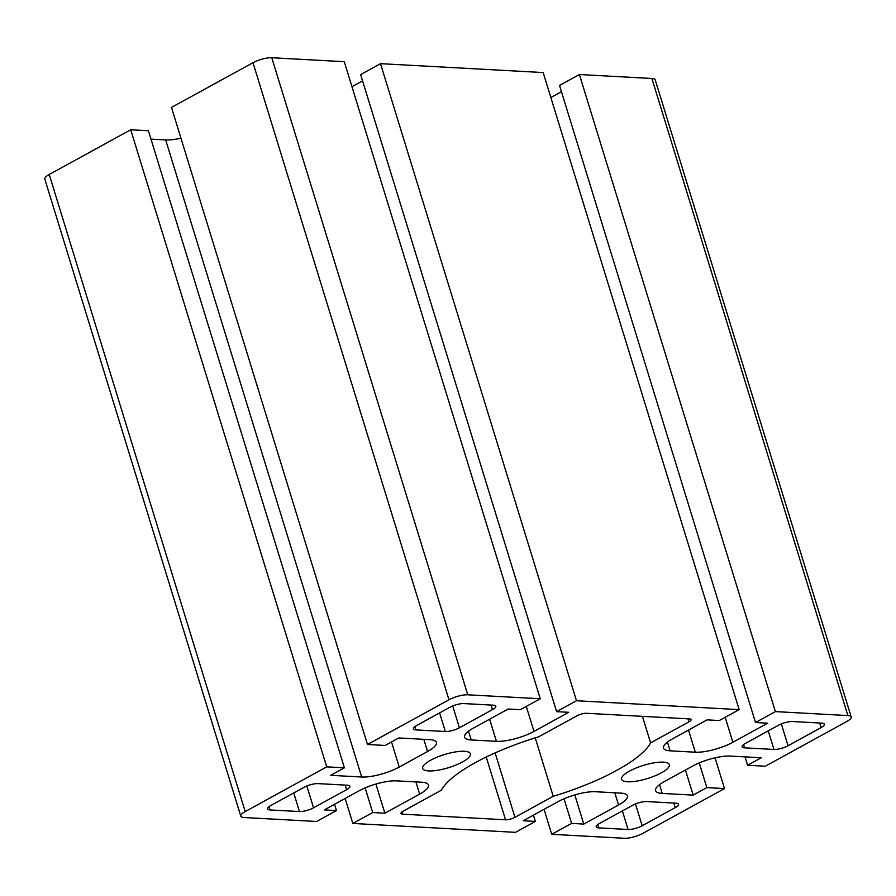 <?xml version="1.0" encoding="UTF-8"?>
<svg xmlns="http://www.w3.org/2000/svg" width="896" height="896" viewBox="0 0 896 896"><rect width="100%" height="100%" fill="white"/><g stroke="black" fill="none" stroke-linecap="round" stroke-linejoin="round"><path stroke-width="1.34" d="M430.629 760.234A24.965 6.877 -17.1 0 1 455.414 751.934A24.965 6.877 -17.1 0 1 470.4 753.76A24.965 6.877 -17.1 0 1 448.571 767.682A24.965 6.877 -17.1 0 1 422.688 768.443A24.965 6.877 -17.1 0 1 430.629 760.234M629.53 771.098A24.965 6.877 -17.1 0 1 654.315 762.798A24.965 6.877 -17.1 0 1 669.301 764.635A24.965 6.877 -17.1 0 1 647.472 778.546A24.965 6.877 -17.1 0 1 621.589 779.307A24.965 6.877 -17.1 0 1 629.53 771.098M715.053 757.826L724.517 788.581L706.843 787.618L693.168 795.11L685.451 770.022M706.843 787.618L699.238 762.91M693.168 795.11L662.234 793.43A27.731 7.65 -17.1 0 1 655.603 790.675A27.731 7.65 -17.1 0 1 664.429 781.547L692.765 766.013A27.731 7.65 -17.1 0 1 730.318 756.067L761.264 757.758L747.589 765.251L765.274 766.226L846.787 721.504A13.866 3.819 162.9 0 0 851.2 716.934A13.866 3.819 162.9 0 0 847.885 715.568L775.398 711.603L755.518 722.512L767.67 723.173L732.883 742.269A27.731 7.65 -17.1 0 1 695.318 752.203L670.13 750.826A27.731 7.65 -17.1 0 1 663.499 748.082A27.731 7.65 -17.1 0 1 672.325 738.954L707.112 719.869L719.275 720.53L739.155 709.621L576.498 700.739L556.618 711.648L568.77 712.309L533.982 731.405A27.731 7.65 -17.1 0 1 496.418 741.339L471.229 739.962A27.731 7.65 -17.1 0 1 464.598 737.218A27.731 7.65 -17.1 0 1 473.424 728.09L508.211 709.005L520.374 709.666L540.254 698.757L467.768 694.803A13.866 3.819 162.9 0 0 448.986 699.776L367.472 744.498L385.157 745.461L398.821 737.957L429.755 739.648A27.731 7.65 -17.1 0 1 436.386 742.403A27.731 7.65 -17.1 0 1 427.56 751.52L399.224 767.066A27.731 7.65 -17.1 0 1 361.67 777.011L330.725 775.32L344.4 767.816L326.715 766.853L245.202 811.574A13.866 3.819 162.9 0 0 240.789 816.133A13.866 3.819 162.9 0 0 244.104 817.51L316.59 821.475L336.47 810.566L324.318 809.894L359.106 790.81A27.731 7.65 -17.1 0 1 396.67 780.864L421.87 782.242A27.731 7.65 -17.1 0 1 428.49 784.997A27.731 7.65 -17.1 0 1 419.664 794.114L384.877 813.21L372.714 812.538L352.834 823.446L515.491 832.339L535.371 821.43L523.219 820.758L558.006 801.674A27.731 7.65 -17.1 0 1 595.571 791.728L620.771 793.106A27.731 7.65 -17.1 0 1 627.39 795.861A27.731 7.65 -17.1 0 1 618.565 804.978L583.778 824.074L571.614 823.402L551.734 834.31L624.232 838.275A13.866 3.819 162.9 0 0 643.003 833.302L724.517 788.581M747.589 765.251L745.013 756.874M628.085 829.494L598.696 827.882A10.405 2.867 -17.1 0 1 596.21 826.851A10.405 2.867 -17.1 0 1 599.525 823.435L632.576 805.302A10.405 2.867 -17.1 0 1 646.654 801.573L676.054 803.174A10.405 2.867 -17.1 0 1 678.541 804.205A10.405 2.867 -17.1 0 1 675.226 807.632L642.174 825.765A10.405 2.867 -17.1 0 1 628.085 829.494L622.373 810.891M821.094 727.597L788.043 745.73A10.405 2.867 -17.1 0 1 773.965 749.459L744.565 747.846A10.405 2.867 -17.1 0 1 742.078 746.816A10.405 2.867 -17.1 0 1 745.394 743.4L778.445 725.267A10.405 2.867 -17.1 0 1 792.534 721.538L821.923 723.139A10.405 2.867 -17.1 0 1 824.41 724.17A10.405 2.867 -17.1 0 1 821.094 727.597L819.694 723.016M346.595 789.678L313.544 807.811A10.405 2.867 -17.1 0 1 299.454 811.541L270.066 809.939A10.405 2.867 -17.1 0 1 267.579 808.898A10.405 2.867 -17.1 0 1 270.894 805.482L303.946 787.349A10.405 2.867 -17.1 0 1 318.024 783.619L347.424 785.221A10.405 2.867 -17.1 0 1 349.91 786.262A10.405 2.867 -17.1 0 1 346.595 789.678L345.184 785.098M445.334 731.506L415.946 729.904A10.405 2.867 -17.1 0 1 413.459 728.874A10.405 2.867 -17.1 0 1 416.763 725.446L449.814 707.314A10.405 2.867 -17.1 0 1 463.904 703.584L493.293 705.186A10.405 2.867 -17.1 0 1 495.779 706.227A10.405 2.867 -17.1 0 1 492.475 709.643L459.424 727.776A10.405 2.867 -17.1 0 1 445.334 731.506L439.611 712.914M689.438 718.906A6.933 1.915 -17.1 0 1 691.096 719.589A6.933 1.915 -17.1 0 1 688.89 721.874L650.597 742.874A110.947 30.576 -17.1 0 1 553.213 796.309L514.931 817.309A6.933 1.915 -17.1 0 1 505.534 819.795L402.55 814.173A6.933 1.915 -17.1 0 1 400.893 813.49A6.933 1.915 -17.1 0 1 403.099 811.205L441.392 790.194A110.947 30.576 -17.1 0 1 538.776 736.77L577.058 715.758A6.933 1.915 -17.1 0 1 586.454 713.283L689.438 718.906M535.371 821.43L533.445 815.158M551.734 834.31L544.051 809.334M571.614 823.402L564.043 798.762M583.778 824.074L574.806 794.92M352.834 823.446L345.15 798.47M336.47 810.566L334.544 804.294M384.877 813.21L375.906 784.056M372.714 812.538L365.142 787.898M150.987 139.126L165.682 139.933A27.731 7.65 162.9 0 0 180.947 138.174M344.4 767.816L148.411 130.749L130.726 129.774L49.213 174.496A13.866 3.819 162.9 0 0 44.8 179.066L240.789 816.133M326.715 766.853L130.726 129.774M540.254 698.757L344.266 61.69L271.768 57.725A13.866 3.819 162.9 0 0 252.997 62.698L171.483 107.419L367.472 744.498M556.618 711.648L360.629 74.57L380.509 63.661L576.498 700.739M351.949 86.666L362.555 80.842M739.155 709.621L543.166 72.554L380.509 63.661M550.85 97.53L561.456 91.706M755.518 722.512L559.53 85.434L579.41 74.525L775.398 711.603M851.2 716.934L655.211 79.867A13.866 3.819 162.9 0 0 651.896 78.49L579.41 74.525M553.213 796.309L535.237 737.856M650.597 742.874L642.432 716.341M662.234 793.43L659.534 784.672M618.565 804.978L614.813 792.781M419.664 794.114L415.912 781.917M427.56 751.52L423.808 739.323M399.224 767.066L391.507 741.966M361.67 777.011L165.682 139.933M245.202 811.574L49.213 174.496M533.982 731.405L526.288 706.418M496.418 741.339L489.608 719.208M471.229 739.962L468.53 731.214M467.768 694.803L271.768 57.725M670.13 750.826L667.43 742.078M695.318 752.203L688.509 730.072M732.883 742.269L725.2 717.282M847.885 715.568L651.896 78.49M402.55 814.173L401.878 811.989M492.475 709.643L491.064 705.074M459.424 727.776L452.704 705.958M675.226 807.632L673.814 803.051M642.174 825.765L635.466 803.947M448.986 699.776L252.997 62.698M688.89 721.874L687.949 718.816M505.534 819.795L486.226 757.03M514.931 817.309L495.118 752.898M415.946 729.904L414.926 726.622M313.544 807.811L306.835 785.994M270.066 809.939L269.058 806.646M299.454 811.541L293.742 792.949M788.043 745.73L781.334 723.912M744.565 747.846L743.557 744.565M773.965 749.459L768.242 730.867M598.696 827.882L597.688 824.6"/></g></svg>
